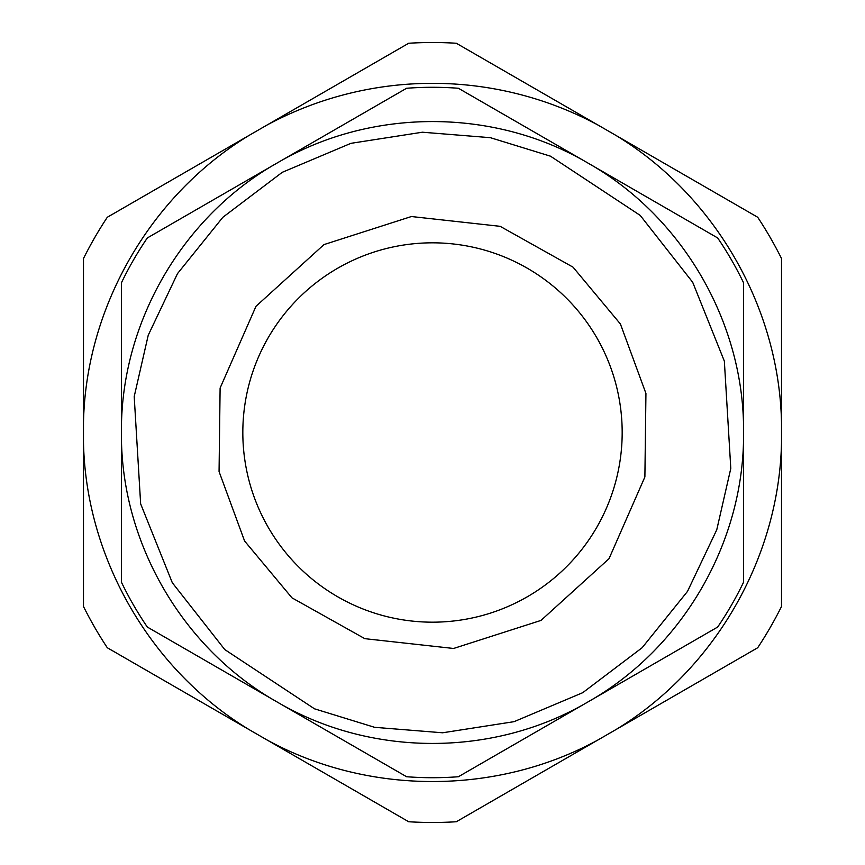 <?xml version="1.0" encoding="UTF-8"?>
<svg xmlns="http://www.w3.org/2000/svg" width="865" height="865" viewBox="0 0 865 865"><rect width="100%" height="100%" fill="white"/><g stroke="black" fill="none" stroke-linecap="round" stroke-linejoin="round"><path stroke-width="1.3" d="M456.309 43.25A389.974 389.974 0 0 0 408.691 43.25L107.303 217.256A389.974 389.974 0 0 0 83.494 258.494L83.494 606.506A389.974 389.974 0 0 0 107.303 647.744L408.691 821.75A389.974 389.974 0 0 0 456.309 821.75L757.697 647.744A389.974 389.974 0 0 0 781.506 606.506L781.506 258.494A389.974 389.974 0 0 0 757.697 217.256L456.309 43.25M266.907 125.101A349.157 349.157 0 0 1 598.093 125.101M83.494 422.207C86.003 306.815 150.402 195.274 249.088 135.394M249.088 729.606C150.413 669.737 86.003 558.185 83.494 442.793M598.093 739.899C496.91 795.411 368.101 795.422 266.907 739.899M781.506 442.793C778.997 558.185 714.598 669.726 615.912 729.606M615.912 135.394C714.587 195.263 778.997 306.815 781.506 422.207M527.336 596.764A189.673 189.673 0 0 0 596.764 337.664A189.673 189.673 0 0 0 337.664 268.237A189.673 189.673 0 0 0 268.237 527.336A189.673 189.673 0 0 0 527.336 596.764M282.271 172.308L350.941 143.331L422.39 132.215L490.401 137.686L550.518 156.197L640.23 215.428L692.692 282.271L724.351 361.137L730.795 468.441L716.771 529.758L687.502 591.39L642.154 647.712L582.729 692.692L514.059 721.67L442.61 732.785L374.599 727.314L314.482 708.803L224.77 649.572L172.308 582.729L140.649 503.863L134.205 396.559L148.229 335.242L177.498 273.61L222.846 217.288L282.271 172.308M743.576 432.5C744.56 541.555 682.982 648.22 588.038 701.893C494.088 757.275 370.912 757.286 276.962 701.893C182.028 648.231 120.44 541.555 121.424 432.5C120.44 323.445 182.018 216.78 276.962 163.107C370.912 107.725 494.088 107.714 588.038 163.107C682.972 216.769 744.56 323.445 743.576 432.5L743.576 582.188A345.211 345.211 0 0 1 717.669 627.049L458.396 776.738A345.211 345.211 0 0 1 406.604 776.738L147.331 627.049A345.211 345.211 0 0 1 121.424 582.188L121.424 282.812A345.211 345.211 0 0 1 147.331 237.951L406.604 88.262A345.211 345.211 0 0 1 458.396 88.262L717.669 237.951A345.211 345.211 0 0 1 743.576 282.812L743.576 432.5M244.579 540.993L219.061 471.576L220.11 388.05L255.986 306.296L323.986 244.59L411.416 216.531L500.154 226.327L573.041 267.166L620.421 324.007L645.939 393.424L644.89 476.95L609.014 558.704L541.014 620.41L453.584 648.469L364.846 638.673L291.959 597.834L244.579 540.993"/></g></svg>
